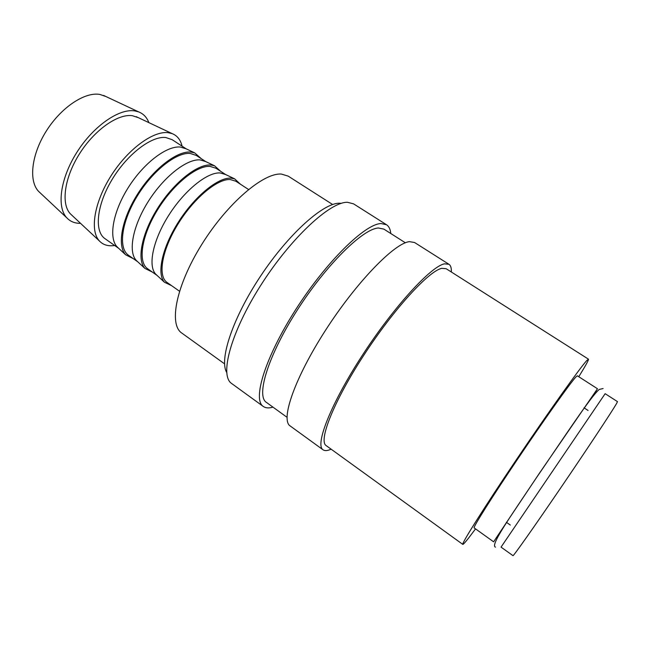 <?xml version="1.0" encoding="UTF-8"?>
<svg xmlns="http://www.w3.org/2000/svg" width="650" height="650" viewBox="0 0 650 650"><rect width="100%" height="100%" fill="white"/><g stroke="black" fill="none" stroke-linecap="round" stroke-linejoin="round"><path stroke-width="0.97" d="M605.142 393.689L501.044 547.121L512.988 555.661C513.151 556.628 533.674 527.589 560.462 488.256C587.234 448.955 612.276 411.068 616.566 403.528L617.484 401.627L605.142 393.689M226.679 372.409C218.969 359.678 232.797 317.728 260.812 275.746C288.738 233.716 323.44 202.857 339.503 203.214L341.396 203.32M272.976 407.136C268.889 408.346 265.647 408.111 263.258 406.437C252.281 399.588 265.159 357.224 295.783 309.498C326.292 261.731 365.032 223.917 380.998 223.551L386.523 224.738C388.968 226.338 390.382 229.263 390.772 233.504M263.258 406.437L231.668 383.524C219.334 375.676 230.579 332.743 260.65 285.496C290.607 238.201 330.135 201.671 347.474 202.288L353.559 203.848L386.523 224.738M286.999 417.276L266.362 402.358C255.889 395.809 268.174 355.493 297.245 310.139C326.194 264.753 363.082 228.581 378.454 228.004L383.882 229.125L405.373 242.791M331.102 449.166C327.535 450.832 324.854 451.051 323.066 449.808C314.73 444.925 330.826 403.707 362.497 355.079C394.087 306.426 431.243 266.118 444.511 263.843L448.939 264.282C450.751 265.484 451.539 268.052 451.311 271.984M323.066 449.808L290.136 425.929C280.329 419.949 294.637 378.089 325.731 329.956C356.72 281.791 394.761 242.864 409.533 241.654L414.57 242.507L448.939 264.282M475.54 528.889L468.658 537.972C465.164 542.425 463.214 544.562 462.8 544.391C461.061 544.294 483.892 507.902 516.327 459.786C548.722 411.702 580.263 367.453 586.755 360.571L588.461 359.166C588.827 359.864 585.593 365.714 578.776 376.724M462.8 544.391L326.17 445.599C318.232 440.927 333.572 401.692 363.634 355.493C393.616 309.278 429.008 270.741 441.821 268.336L446.176 268.718L588.461 359.166M80.559 223.356C74.904 223.413 70.322 221.577 66.804 217.831C56.501 207.025 60.288 178.409 76.919 152.246C93.446 126.035 119.072 108.322 134.745 110.898L138.669 111.906C143.447 113.791 146.851 117.374 148.882 122.647M40.349 193.026L38.545 191.336C28.543 180.887 31.403 154.586 46.321 131.007C61.149 107.372 84.809 91.723 99.832 94.429L105.836 96.493M114.692 245.513L112.897 245.716C107.258 246.131 102.741 244.538 99.361 240.922C89.684 230.734 94.193 202.296 111.093 175.744C127.896 149.143 153.246 130.65 168.252 132.689L172.161 133.616C177.263 135.647 180.57 139.831 182.089 146.169M72.036 215.394L70.338 213.801C60.873 203.889 64.35 177.718 79.503 153.798C94.567 129.821 117.999 113.49 132.446 115.716L138.336 117.666M118.625 248.268L117.073 246.829C108.452 237.738 112.881 211.803 128.399 187.379C143.829 162.906 166.896 145.543 180.456 147.054L186.103 148.801M118.698 248.349L105.024 238.696C94.153 231.424 96.533 205.449 111.865 179.904C127.075 154.318 151.507 135.696 165.872 137.54L172.185 139.709L186.201 148.85M133.453 258.749L125.612 254.768C116.951 245.619 121.704 219.05 137.727 193.862C153.66 168.643 177.255 150.638 190.954 152.067L194.724 152.896L201.321 158.706M137.702 261.739L136.216 260.358C127.952 251.615 132.795 225.786 148.468 201.159C164.052 176.491 186.956 158.697 200.135 159.908L205.668 161.558M137.768 261.796L128.562 255.304C118.219 248.406 121.209 222.609 136.768 196.877C152.206 171.112 176.394 152.002 190.263 153.457L196.308 155.439L205.741 161.59M152.368 272.098L144.893 268.409C136.606 259.618 141.789 233.163 157.966 207.773C174.062 182.341 197.494 163.889 210.795 165.002L214.524 165.766L220.716 171.356M157.056 275.389L155.634 274.072C147.745 265.688 153.01 239.98 168.838 215.15C184.576 190.279 207.309 172.047 220.106 172.941L225.509 174.493M157.097 275.429L147.696 268.799C137.784 262.21 141.286 236.576 157.024 210.689C172.648 184.779 196.633 165.271 210.08 166.4L215.922 168.228L225.558 174.509M171.559 285.634L164.442 282.238C156.544 273.821 162.175 247.488 178.514 221.886C194.781 196.251 218.026 177.336 230.912 178.124L234.601 178.823L240.386 184.178M179.498 291.233L167.099 282.482C157.633 276.226 161.663 250.746 177.588 224.713C193.399 198.648 217.173 178.734 230.197 179.53L235.812 181.196L248.528 189.491M493.61 541.808L539.11 473.679L597.464 388.741L577.314 375.789L575.689 377.203C569.839 383.622 543.855 420.144 517.668 459.046C491.441 497.965 472.753 527.719 474.134 527.881L493.61 541.808M224.567 363.854L181.732 333.019C168.61 324.431 176.118 285.488 201.776 244.432C227.289 203.328 263.567 172.477 281.442 174.086L288.178 176.118L332.662 204.523M596.7 390.057L591.207 398.474M500.346 532.407L497.453 536.543M38.545 191.336L66.804 217.831M70.338 213.801L99.361 240.922M117.073 246.829L125.612 254.768M136.216 260.358L144.893 268.409M155.634 274.072L164.442 282.238M510.315 525.054L506.382 522.283M495.511 547.137C489.84 545.602 509.446 518.131 536.916 477.027C564.874 436.239 591.077 396.126 599.259 389.431L603.111 388.537M588.063 410.459L584.033 407.826M223.762 173.656L234.601 178.823M203.84 160.688L214.524 165.766M184.194 147.891L194.724 152.896M136.232 116.675L172.161 133.616M103.602 95.444L138.669 111.906"/></g></svg>
